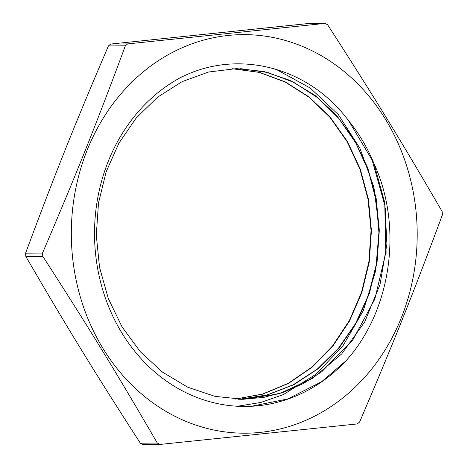 <?xml version="1.0" encoding="UTF-8"?>
<svg xmlns="http://www.w3.org/2000/svg" width="468" height="468" viewBox="0 0 468 468"><rect width="100%" height="100%" fill="white"/><g stroke="black" fill="none" stroke-linecap="round" stroke-linejoin="round"><path stroke-width="0.7" d="M235.205 399.116L262.454 394.085L288.382 383.274L312.027 367.006L332.578 345.91L349.274 320.761L361.489 292.436L368.854 261.998L371.048 230.548L368.024 199.216L359.921 169.153L346.987 141.465L329.764 117.123L308.851 97.052L285.018 81.964L259.161 72.376L232.21 68.72M239.166 399.274L266.725 395.039L293.079 384.871L317.245 369.153L338.335 348.403L355.616 323.464L368.404 295.203L376.278 264.677L378.957 233.035L376.295 201.421L368.48 170.995L355.75 142.916L338.598 118.193L317.696 97.73L293.781 82.333L267.772 72.505L240.634 68.65M237.914 399.233L242.857 399.292L263.718 397.39L284.111 392.044L303.627 383.391L321.855 371.639L352.936 339.75L374.856 299.087L385.755 252.977L384.813 205.294L372.101 159.98L348.719 120.838C307.932 65.783 235.667 48.385 178.992 78.419A172.552 149.737 -90.5 0 0 98.491 272.938A172.552 149.737 -90.5 0 0 245.823 406.452A172.552 149.737 -90.5 0 0 345.998 360.816M239.318 399.274L267.193 395.01L293.834 384.702L318.205 368.667L339.44 347.56L356.727 322.177L369.398 293.442L377.044 262.472L379.314 230.431L376.184 198.508L367.772 167.936L354.364 139.868L336.545 115.327L314.935 95.296L290.388 80.49L263.853 71.464L236.311 68.615L208.588 72.019L182.005 81.684L157.581 97.192L136.264 117.936L118.901 143.173L106.131 171.867L98.502 202.96L96.285 235.252L99.567 267.48L108.278 298.42L122.031 326.898L140.353 351.784L162.536 372.154L187.721 387.217L214.976 396.361L243.249 399.303L279.063 393.804L312.583 378.372L341.704 353.902L364.683 321.978L380.034 284.544L386.907 243.963L384.795 202.761L373.944 163.484A165.374 143.506 89.5 0 0 348.724 120.832M235.275 399.116L262.571 394.173L288.54 383.397L312.238 367.146L332.847 346.08L349.567 320.902L361.846 292.564L369.234 262.103L371.428 230.613L368.433 199.239L360.301 169.153L347.361 141.424L330.115 117.058L309.149 96.993L285.287 81.882L259.389 72.347L232.397 68.714M373.944 163.484C403.41 227.179 391.149 311.027 345.987 360.81L321.539 381.771L287.855 398.906L251.556 406.247L247.198 406.435M385.638 208.564L386.094 253.592M272.089 68.158L277.425 70.06L310.243 88.019L338.352 114.637L359.986 148.42L373.926 187.282L379.22 228.946L375.64 270.908L363.285 310.664L342.956 345.875L315.771 374.377L283.403 394.559L260.828 402.457L237.44 406.259M140.365 443.214C94.472 372.095 67.205 327.635 25.845 256.476L42.799 256.324C88.698 327.442 115.959 371.902 157.318 443.061L140.365 443.214A231.25 200.667 -90.5 0 0 142.962 444.6L159.916 444.448L357.26 423.944A231.25 200.667 89.5 0 0 359.594 422.048C393.418 343.073 413.133 293.734 442.418 214.806A231.25 200.667 89.5 0 0 442.155 211.524C400.795 140.365 373.528 95.905 327.635 24.786A231.25 200.667 89.5 0 0 325.038 23.4L127.688 43.904L110.74 44.056L308.084 23.552L325.038 23.4M125.36 45.8C96.075 124.728 76.354 174.073 42.535 253.042L25.582 253.194C54.867 174.266 74.582 124.927 108.406 45.952L125.36 45.8A231.25 200.667 89.5 0 1 127.688 43.904M260.231 432.391A199.292 172.938 -90.5 0 1 73.692 200.515A199.292 172.938 -90.5 0 1 315.409 52.48A199.292 172.938 -90.5 0 1 414.829 267.298A199.292 172.938 -90.5 0 1 260.231 432.391M42.535 253.042A231.25 200.667 89.5 0 0 42.799 256.324M157.318 443.061A231.25 200.667 89.5 0 0 159.916 444.448M108.406 45.952A231.25 200.667 -90.5 0 1 110.74 44.056M25.845 256.476A231.25 200.667 -90.5 0 1 25.582 253.194M242.857 399.298L243.249 399.292"/></g></svg>

